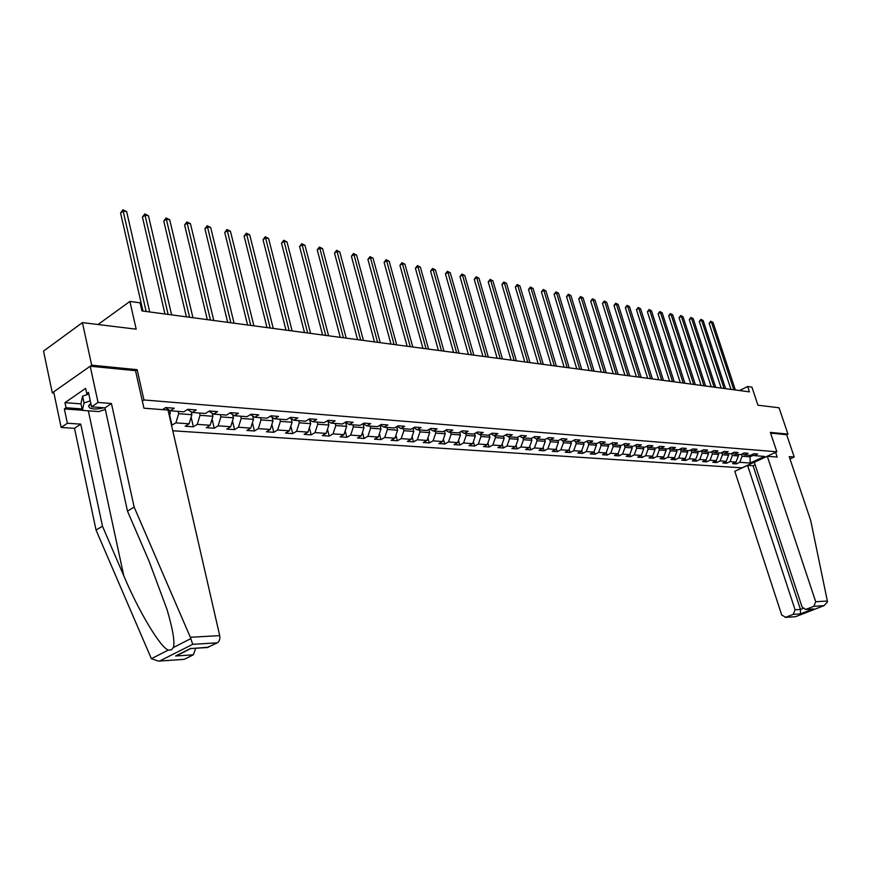 <?xml version="1.0" encoding="UTF-8"?>
<svg xmlns="http://www.w3.org/2000/svg" width="871" height="871" viewBox="0 0 871 871"><rect width="100%" height="100%" fill="white"/><g stroke="black" fill="none" stroke-linecap="round" stroke-linejoin="round"><path stroke-width="1.31" d="M172.774 430.775L742.027 467.858L776.856 451.788L143.944 399.963L142.332 401.03M135.528 370.763L137.128 369.674L91.673 365.178L52.282 392.865L53.926 392.995M52.282 392.865L43.55 351.089L82.418 322.608L136.192 329.184L129.899 301.431L98.042 324.513M789.975 458.93L794.21 457.003L786.676 434.705L787.95 434.117L779.055 407.78L757.955 405.211L751.913 387.105L747.645 386.517L739.544 390.535M91.673 365.178L82.418 322.608M752.054 454.597L754.144 455.62L757.628 454.009L753.938 453.715L750.443 455.337L744.465 454.88L747.971 453.247L744.204 452.953L740.709 454.597L734.623 454.129L738.14 452.474L734.318 452.18L730.791 453.835L724.607 453.356L728.145 451.69L724.247 451.385L720.709 453.062L714.416 452.572L717.965 450.895L714.002 450.579L710.453 452.267L704.04 451.777L707.6 450.078L703.561 449.763L700.001 451.472L693.479 450.971L697.05 449.251L692.946 448.935L689.364 450.645L682.722 450.144L686.315 448.413L682.124 448.086L678.531 449.817L671.77 449.294L675.373 447.552L671.106 447.215L667.502 448.968L660.61 448.445L664.225 446.681L659.891 446.333L656.255 448.108L649.243 447.563L652.88 445.789L648.449 445.44L644.812 447.226L637.659 446.681L641.306 444.874L636.799 444.526L633.141 446.333L625.846 445.778L629.515 443.949L624.921 443.589L621.252 445.419L613.815 444.852L617.506 443.012L612.825 442.642L609.134 444.493L601.556 443.905L605.247 442.054L600.478 441.673L596.777 443.535L589.046 442.947L592.759 441.064L587.892 440.682L584.169 442.577L576.286 441.967L580.021 440.073L575.045 439.681L571.311 441.586L563.276 440.966L567.021 439.049L561.947 438.646L558.202 440.574L550.004 439.942L553.76 438.004L548.588 437.601L544.821 439.55L536.449 438.908L540.227 436.948L534.946 436.534L531.168 438.505L522.622 437.841L526.411 435.859L521.021 435.435L517.232 437.427L508.512 436.763L512.311 434.749L506.802 434.324L503.003 436.338L494.097 435.652L497.907 433.627L492.289 433.181L488.468 435.217L479.366 434.52L483.198 432.473L477.46 432.016L473.628 434.085L464.33 433.366L468.173 431.287L462.305 430.829L458.462 432.92L448.957 432.19L452.811 430.089L446.812 429.61L442.958 431.722L433.257 430.982L437.122 428.848L430.993 428.369L427.117 430.514L417.198 429.751L421.074 427.596L414.803 427.106L410.916 429.261L400.769 428.488L404.667 426.3L398.254 425.799L394.356 427.999L383.98 427.193L387.878 424.983L381.324 424.471L377.415 426.692L366.789 425.875L370.708 423.644L363.991 423.11L360.082 425.364L349.206 424.525L353.125 422.261L346.266 421.716L342.336 424.003L331.209 423.143L335.139 420.845L328.106 420.301L324.175 422.609L312.776 421.727L316.717 419.408L309.521 418.842L305.569 421.172L293.908 420.279L297.849 417.928L290.468 417.34L286.526 419.713L274.561 418.799L278.524 416.403L270.957 415.815L267.005 418.211L254.746 417.274L258.709 414.846L250.957 414.237L246.994 416.676L234.43 415.717L238.404 413.257L230.445 412.636L226.482 415.108L213.602 414.117L217.576 411.624L209.421 410.981L205.447 413.485L192.23 412.473L196.204 409.947L187.842 409.283L183.868 411.831L170.313 410.785L174.287 408.227L165.697 407.552L162.474 409.642M754.144 455.62L764.498 456.415L750.181 463.034L739.751 462.305L736.322 463.895L735.755 462.174M171.522 425.32L175.888 422.881L189.105 423.807L185.218 426.246L193.384 426.812L197.26 424.373L210.151 425.277L206.275 427.694L214.233 428.227L218.109 425.832L230.684 426.714L226.808 429.087L234.571 429.621L238.447 427.247L250.706 428.107L246.841 430.459L254.419 430.982L258.284 428.641L270.26 429.479L266.395 431.798L273.788 432.299L277.653 429.991L289.335 430.807L285.481 433.105L292.7 433.595L296.554 431.319L307.964 432.114L304.121 434.368L311.176 434.858L315.019 432.604L326.168 433.388L322.324 435.62L329.216 436.088L333.049 433.867L343.947 434.629L340.115 436.828L346.843 437.296L350.675 435.097L361.323 435.848L357.502 438.015L364.078 438.472L367.9 436.306L378.308 437.035L374.497 439.18L380.932 439.615L384.742 437.482L394.911 438.189L391.112 440.312L397.405 440.748L401.204 438.636L411.156 439.332L407.367 441.423L413.518 441.847L417.318 439.757L427.051 440.443L423.262 442.512L429.294 442.925L433.072 440.857L442.599 441.532L438.832 443.579L444.722 443.981L448.489 441.935L457.819 442.588L454.052 444.613L459.834 445.005L463.579 442.991L472.713 443.633L468.968 445.636L474.619 446.017L478.364 444.025L487.303 444.656L483.568 446.627L489.099 447.008L492.834 445.037L501.587 445.647L497.864 447.607L503.286 447.977L506.998 446.028L515.578 446.627L511.876 448.565L517.189 448.924L520.891 446.997L529.296 447.585L525.594 449.501L530.798 449.861L534.489 447.955L542.731 448.532L539.051 450.427L544.146 450.775L547.826 448.881L555.905 449.447L552.236 451.32L557.233 451.668L560.902 449.795L568.817 450.351L565.159 452.201L570.07 452.539L573.717 450.699L581.48 451.243L577.832 453.072L582.645 453.399L586.281 451.57L593.902 452.103L590.266 453.922L594.991 454.248L598.606 452.441L606.074 452.964L602.471 454.749L607.098 455.076L610.702 453.279L618.029 453.791L614.436 455.577L618.976 455.881L622.569 454.118L629.766 454.618L626.184 456.371L630.637 456.676L634.219 454.923L641.274 455.424L637.703 457.166L642.079 457.46L645.64 455.729L652.575 456.208L649.026 457.939L653.315 458.233L656.865 456.513L663.669 456.981L660.131 458.69L664.355 458.984L667.883 457.286L674.568 457.743L671.04 459.442L675.188 459.725L678.705 458.037L685.27 458.494L681.753 460.171L685.825 460.454L689.331 458.777L695.777 459.235L692.282 460.89L696.277 461.162L699.772 459.507L706.109 459.953L702.625 461.597L706.555 461.87L710.028 460.226L716.256 460.661L712.783 462.294L716.648 462.555L720.11 460.933L726.229 461.358L722.778 462.969L726.566 463.23L730.018 461.63L736.028 462.044L732.587 463.644L736.322 463.895M129.899 301.431L140.111 302.836L141.951 310.925L749.419 391.852L747.645 386.517M737.868 454.379L738.379 455.936L732.369 455.479L731.694 453.41M742.342 453.824L744.465 454.88M736.028 462.044L738.379 455.936M730.018 461.63L732.369 455.479M728.069 453.628L728.581 455.195L722.473 454.738L721.765 452.561M732.457 453.051L734.623 454.129M726.229 461.358L728.581 455.195M720.11 460.933L722.473 454.738M718.107 452.855L718.629 454.444L712.413 453.976L711.672 451.69M722.407 452.256L724.607 453.356M716.256 460.661L718.629 454.444M710.028 460.226L712.413 453.976M707.971 452.082L708.493 453.682L702.168 453.203L701.395 450.808M712.173 451.45L714.416 452.572M706.109 459.953L708.493 453.682M699.772 459.507L702.168 453.203M697.66 451.287L698.172 452.898L691.737 452.419L690.932 449.893M701.754 450.634L704.04 451.777M695.777 459.235L698.172 452.898M689.331 458.777L691.737 452.419M687.154 450.481L687.676 452.103L681.122 451.614L680.284 448.979M691.149 449.795L693.479 450.971M685.27 458.494L687.676 452.103M678.705 458.037L681.122 451.614M676.462 449.665L676.985 451.298L670.311 450.797L669.461 448.13M680.349 448.935L682.722 450.144M674.568 457.743L676.985 451.298M667.883 457.286L670.311 450.797M665.575 448.826L666.097 450.481L659.303 449.969L658.487 447.356M669.353 448.075L671.77 449.294M663.669 456.981L666.097 450.481M656.865 456.513L659.303 449.969M654.491 447.977L655.014 449.643L648.1 449.12L647.295 446.573M658.149 447.182L660.61 448.445M652.575 456.208L655.014 449.643M645.64 455.729L648.1 449.12M643.201 447.106L643.734 448.794L636.679 448.26L635.906 445.778M646.739 446.279L649.243 447.563M641.274 455.424L643.734 448.794M634.219 454.923L636.679 448.26M631.704 446.224L632.226 447.923L625.04 447.378L624.3 444.961M635.111 445.364L637.659 446.681M629.766 454.618L632.226 447.923M622.569 454.118L625.04 447.378M619.989 445.321L620.511 447.041L613.195 446.485L612.476 444.145M623.255 444.428L625.846 445.778M618.029 453.791L620.511 447.041M610.702 453.279L613.195 446.485M608.045 444.406L608.568 446.137L601.11 445.571L600.424 443.317M611.17 443.47L613.815 444.852M606.074 452.964L608.568 446.137M598.606 452.441L601.11 445.571M595.873 443.47L596.395 445.223L588.796 444.646L588.132 442.468M598.856 442.49L601.556 443.905M593.902 452.103L596.395 445.223M586.281 451.57L588.796 444.646M583.461 442.522L583.995 444.286L576.243 443.698L575.611 441.608M586.292 441.499L589.046 442.947M581.48 451.243L583.995 444.286M573.717 450.699L576.243 443.698M570.81 441.543L571.343 443.328L563.439 442.729L562.84 440.737M573.488 440.476L576.286 441.967M568.817 450.351L571.343 443.328M560.902 449.795L563.439 442.729M557.908 440.552L558.442 442.359L550.374 441.749L549.819 439.844M560.412 439.441L563.276 440.966M555.905 449.447L558.442 442.359M547.826 448.881L550.374 441.749M544.745 439.539L545.279 441.368L537.048 440.748L536.514 438.908M547.086 438.385L550.004 439.942M542.731 448.532L545.279 441.368M534.489 447.955L537.048 440.748M531.299 438.44L531.854 440.345L523.46 439.713L522.927 437.863M533.477 437.296L536.449 438.908M529.296 447.585L531.854 440.345M520.891 446.997L523.46 439.713M517.559 437.253L518.158 439.322L509.589 438.668L509.045 436.807M519.584 436.197L522.622 437.841M515.578 446.627L518.158 439.322M506.998 446.028L509.589 438.668M503.536 436.055L504.178 438.265L495.425 437.601L494.891 435.718M505.409 435.065L508.512 436.763M501.587 445.647L504.178 438.265M492.834 445.037L495.425 437.601M489.23 434.814L489.905 437.188L480.966 436.513L480.433 434.607M490.928 433.91L494.097 435.652M487.303 444.656L489.905 437.188M478.364 444.025L480.966 436.513M474.608 433.551L475.326 436.088L466.203 435.391L465.658 433.475M476.132 432.735L479.366 434.52M472.713 443.633L475.326 436.088M463.579 442.991L466.203 435.391M459.681 432.256L460.443 434.967L451.124 434.259L450.579 432.31M461.02 431.526L464.33 433.366M457.819 442.588L460.443 434.967M448.489 441.935L451.124 434.259M444.428 430.916L445.233 433.812L435.718 433.094L435.173 431.134M445.582 430.296L448.957 432.19M442.599 441.532L445.233 433.812M433.072 440.857L435.718 433.094M428.848 429.555L429.697 432.637L419.964 431.907L419.43 429.915M429.795 429.033L433.257 430.982M427.051 440.443L429.697 432.637M417.318 439.757L419.964 431.907M412.919 428.151L413.823 431.439L403.872 430.688L403.327 428.684M413.66 427.737L417.198 429.751M411.156 439.332L413.823 431.439M401.204 438.636L403.872 430.688M396.643 426.703L397.59 430.22L387.421 429.447L386.876 427.421M397.165 426.42L400.769 428.488M394.911 438.189L397.59 430.22M384.742 437.482L387.421 429.447M379.996 425.222L380.986 428.968L370.589 428.184L370.044 426.126M380.289 425.059L383.98 427.193M378.308 437.035L380.986 428.968M367.9 436.306L370.589 428.184M362.967 423.698L364.013 427.683L353.376 426.888L352.831 424.808M363.022 423.676L366.789 425.875M361.323 435.848L364.013 427.683M350.675 435.097L353.376 426.888M345.624 422.413L346.647 426.376L335.76 425.549L335.226 423.458M345.341 422.25L349.206 424.525M343.947 434.629L346.647 426.376M333.049 433.867L335.76 425.549M327.888 421.172L328.879 425.037L317.741 424.199L317.196 422.065M327.256 420.802L331.209 423.143M326.168 433.388L328.879 425.037M315.019 432.604L317.741 424.199M309.738 419.909L310.697 423.665L299.286 422.805L298.742 420.649M308.726 419.299L312.776 421.727M307.964 432.114L310.697 423.665M296.554 431.319L299.286 422.805M291.154 418.624L292.068 422.261L280.386 421.379L279.852 419.201M289.76 417.775L293.908 420.279M289.335 430.807L292.068 422.261M277.653 429.991L280.386 421.379M272.133 417.307L273.004 420.813L261.028 419.92L260.494 417.71M270.315 416.196L274.561 418.799M270.26 429.479L273.004 420.813M258.284 428.641L261.028 419.92M252.644 415.968L253.461 419.343L241.202 418.418L240.657 416.196M250.391 414.585L254.746 417.274M250.706 428.107L253.461 419.343M238.447 427.247L241.202 418.418M232.666 414.607L233.439 417.83L220.875 416.882L220.341 414.629M229.977 412.93L234.43 415.717M230.684 426.714L233.439 417.83M218.109 425.832L220.875 416.882M212.197 413.224L212.927 416.284L200.036 415.315L199.503 413.028M209.029 411.232L213.602 414.117M210.151 425.277L212.927 416.284M197.26 424.373L200.036 415.315M191.206 411.82L191.881 414.694L178.664 413.703L178.13 411.384M187.537 409.479L192.23 412.473M189.105 423.807L191.881 414.694M175.888 422.881L178.664 413.703M169.682 410.383L170.302 413.072L168.691 412.952M165.49 407.682L170.313 410.785M169.399 416.044L170.302 413.072M137.128 369.674L143.944 399.963M787.95 434.117L770.356 432.375L776.856 451.788M749.572 455.272L750.073 456.818L753.415 455.261M741.45 454.248L742.092 456.219L750.073 456.818L750.181 463.034M739.751 462.305L742.092 456.219M172.001 425.342L169.671 415.162M193.384 426.812L191.13 417.155M214.233 428.227L212.067 419.071M234.571 429.621L232.481 420.922M254.419 430.982L252.405 422.718M273.788 432.299L271.85 424.449M292.7 433.595L290.838 426.126M311.176 434.858L309.368 427.759M329.216 436.088L327.485 429.338M346.843 437.296L345.177 430.862M364.078 438.472L362.478 432.354M380.932 439.615L379.386 433.802M397.405 440.748L395.913 435.206M413.518 441.847L412.092 436.567M429.294 442.925L427.911 437.895M444.722 443.981L443.393 439.191M459.834 445.005L458.549 440.443M474.619 446.017L473.389 441.673M489.099 447.008L487.923 442.871M503.286 447.977L502.153 444.036M517.189 448.924L516.1 445.168M530.798 449.861L529.753 446.279M544.146 450.775L543.145 447.356M557.233 451.668L556.275 448.413M570.07 452.539L569.144 449.447M582.645 453.399L581.763 450.449M594.991 454.248L594.142 451.439M607.098 455.076L606.281 452.397M618.976 455.881L618.203 453.345M630.637 456.676L629.896 454.259M642.079 457.46L641.372 455.163M653.315 458.233L652.64 456.045M664.355 458.984L663.702 456.905M675.188 459.725L674.557 457.754M685.825 460.454L685.216 458.516M696.277 461.162L695.679 459.278M706.555 461.87L705.956 460.019M716.648 462.555L716.06 460.748M726.566 463.23L726 461.467M146.143 311.48L123.116 210.978L126.654 211.653L149.714 311.96M142.975 311.056L120.557 212.981L123.116 210.978L122.953 209.78L126.654 211.653M120.557 212.981L122.953 209.78M90.845 403.371L88.526 405.995L89.648 407.944C92.87 409.392 97.65 409.337 103.987 407.77M105.315 409.424L98.859 411.591L82.397 410.383L80.959 403.632L82.56 396.142L88.831 394.03M82.397 410.383L84.019 402.968L90.301 400.845M82.56 396.142L84.019 402.968M82.364 410.241L64.356 408.913L67.372 423.252L80.753 424.133L102.484 526.193L96.05 530.069L151.38 658.705L158.566 661.122L183.443 659.391M102.484 526.193L123.736 575.666C138.554 611.083 160.612 647.97 168.353 650.06L171.424 649.842L173.394 647.501C174.94 641.916 172.828 629.276 167.047 609.569L149.115 561.305L127.482 511.125L104.977 407.846L91.586 406.833L88.461 392.331L86.73 393.529L85.619 388.368L64.966 402.642L66.044 407.748L82.092 408.945M67.372 423.252L61.144 427.487L53.686 391.874L90.192 366.212L135.506 370.665L143.944 408.205L168.038 410.067L219.699 635.612C220.232 639.009 219.47 641.415 217.402 642.809L207.178 647.523M80.753 424.133L74.514 428.325L61.144 427.487M96.05 530.069L74.514 428.325M217.402 642.809L192.709 644.322L190.346 637.278L134.156 507.107L111.444 403.502L98.053 402.446L91.586 406.833M98.053 402.446L90.192 366.212M64.356 408.913L66.044 407.748M111.444 403.502L104.977 407.846M134.156 507.107L127.482 511.125M195.692 648.253L193.351 654.807L184.685 659.129M88.755 393.692L86.73 393.529M64.966 402.642L81.003 403.872M89.408 404.525L90.377 404.601M191.032 648.547L208.496 647.251M193.351 654.807L175.615 656.005L179.274 654.361M827.363 601.044L827.45 601.905L824.053 605.628L813.841 606.336L815.702 601.709L827.363 601.044L810.716 520.51L789.202 456.611L794.21 457.003M755.135 464.798L753.077 465.745L747.568 465.375L734.797 471.265L781.701 615.013L785.751 617.278L793.231 614.36L795.071 609.776L800.471 609.439L800.438 613.881L793.231 614.36M747.568 465.375L795.071 609.776M775.615 452.365L777.182 457.046L767.286 456.284L754.297 462.272L802.104 607.033L805.675 609.45L813.841 606.336M767.286 456.284L815.702 601.709M786.676 434.705L770.606 433.127M753.077 465.745L800.471 609.439L802.953 608.47M806.23 609.297L811.63 609.069M785.751 617.278L795.299 616.722M168.136 314.409L145 215.115L148.451 215.768L171.609 314.867M164.967 313.985L142.43 217.086L145 215.115L144.804 213.928L148.451 215.768M142.43 217.086L144.804 213.928M189.573 317.262L166.339 219.144L169.703 219.786L192.959 317.719M186.394 316.837L163.77 221.082L166.339 219.144L166.111 217.968L169.703 219.786M163.77 221.082L166.111 217.968M210.466 320.049L187.156 223.074L190.444 223.695L213.776 320.484M207.298 319.624L184.598 224.99L187.156 223.074L186.906 221.909L190.444 223.695M184.598 224.99L186.906 221.909M230.859 322.771L207.472 226.917L210.684 227.527L234.081 323.195M227.69 322.346L204.914 228.801L207.472 226.917L207.2 225.752L210.684 227.527M204.914 228.801L207.2 225.752M250.75 325.416L227.309 230.663L230.434 231.251L253.897 325.83M247.582 324.992L224.751 232.513L227.309 230.663L227.015 229.509L230.434 231.251M224.751 232.513L227.015 229.509M270.173 328.008L246.667 234.321L249.727 234.898L273.244 328.411M267.005 327.583L244.12 236.15L246.667 234.321L246.351 233.178L249.727 234.898M244.12 236.15L246.351 233.178M289.128 330.534L265.59 237.892L268.573 238.458L292.133 330.926M285.971 330.109L263.031 239.699L265.59 237.892L265.252 236.76L268.573 238.458M263.031 239.699L265.252 236.76M307.648 332.994L284.066 241.387L286.995 241.942L310.577 333.386M304.491 332.58L281.518 243.161L284.066 241.387L283.706 240.254L286.995 241.942M281.518 243.161L283.706 240.254M325.743 335.411L302.128 244.795L304.981 245.339L328.596 335.792M322.586 334.987L299.591 246.547L302.128 244.795L301.747 243.673L304.981 245.339M299.591 246.547L301.747 243.673M343.414 337.763L319.788 248.137L322.575 248.66L346.212 338.133M340.267 337.338L317.251 249.857L319.788 248.137L319.385 247.016L322.575 248.66M317.251 249.857L319.385 247.016M360.692 340.06L337.044 251.392L339.777 251.904L363.425 340.43M357.546 339.646L334.518 253.091L337.044 251.392L336.631 250.293L339.777 251.904M334.518 253.091L336.631 250.293M377.579 342.314L353.931 254.582L356.598 255.083L380.246 342.673M374.443 341.889L351.405 256.259L353.931 254.582L353.506 253.483L356.598 255.083M351.405 256.259L353.506 253.483M394.095 344.513L370.447 257.707L373.06 258.197L396.708 344.862M390.97 344.099L367.921 259.362L370.447 257.707L370.001 256.618L373.06 258.197M367.921 259.362L370.001 256.618M410.252 346.669L386.604 260.756L389.163 261.235L412.81 347.006M407.127 346.244L384.089 262.389L386.604 260.756L386.147 259.678L389.163 261.235M384.089 262.389L386.147 259.678M426.061 348.77L402.424 263.739L404.928 264.218L428.565 349.108M422.947 348.356L399.92 265.361L402.424 263.739L401.945 262.672L404.928 264.218M399.92 265.361L401.945 262.672M441.532 350.828L417.906 266.668L420.355 267.136L443.981 351.155M438.418 350.414L415.402 268.257L417.906 266.668L417.416 265.601L420.355 267.136M415.402 268.257L417.416 265.601M456.665 352.853L433.072 269.531L435.467 269.988L459.071 353.169M453.573 352.439L430.579 271.11L433.072 269.531L432.571 268.475L435.467 269.988M430.579 271.11L432.571 268.475M471.494 354.824L447.912 272.34L450.263 272.775L473.846 355.139M468.402 354.41L445.429 273.886L447.912 272.34L447.4 271.284L450.263 272.775M445.429 273.886L447.4 271.284M486.018 356.762L462.457 275.084L464.766 275.519L488.315 357.066M482.937 356.348L459.986 276.619L462.457 275.084L461.935 274.038L464.766 275.519M459.986 276.619L461.935 274.038M500.237 358.656L476.709 277.773L478.974 278.197L502.48 358.95M497.167 358.242L474.249 279.297L476.709 277.773L476.176 276.738L478.974 278.197M474.249 279.297L476.176 276.738M514.162 360.507L490.678 280.418L492.888 280.832L516.372 360.801M511.103 360.104L488.217 281.91L490.678 280.418L490.133 279.384L492.888 280.832M488.217 281.91L490.133 279.384M527.815 362.325L504.374 282.999L506.541 283.413L529.982 362.619M524.767 361.922L501.914 284.479L504.374 282.999L503.819 281.986L506.541 283.413M501.914 284.479L503.819 281.986M541.196 364.111L517.788 285.536L519.922 285.938L543.319 364.394M538.158 363.708L515.349 286.995L517.788 285.536L517.232 284.523L519.922 285.938M515.349 286.995L517.232 284.523M554.315 365.864L530.951 288.018L533.041 288.421L556.395 366.136M551.278 365.45L528.512 289.466L530.951 288.018L530.374 287.016L533.041 288.421M528.512 289.466L530.374 287.016M567.173 367.573L543.863 290.457L545.899 290.849L569.209 367.845M564.158 367.17L541.435 291.894L543.863 290.457L543.275 289.466L545.899 290.849M541.435 291.894L543.275 289.466M579.781 369.25L556.525 292.852L558.529 293.233L581.784 369.522M576.776 368.847L554.098 294.267L556.525 292.852L555.927 291.861L558.529 293.233M554.098 294.267L555.927 291.861M592.16 370.904L568.948 295.204L570.908 295.574L594.12 371.166M589.155 370.502L566.531 296.597L568.948 295.204L568.349 294.213L570.908 295.574M566.531 296.597L568.349 294.213M604.289 372.516L581.131 297.501L583.069 297.871L606.216 372.777M601.306 372.124L578.736 298.884L581.131 297.501L580.532 296.521L583.069 297.871M578.736 298.884L580.532 296.521M616.2 374.105L593.097 299.766L594.991 300.125L618.094 374.356M613.228 373.703L590.701 301.126L593.097 299.766L592.487 298.797L594.991 300.125M590.701 301.126L592.487 298.797M627.893 375.662L604.844 301.976L606.706 302.335L629.744 375.913M624.921 375.27L602.46 303.326L604.844 301.976L604.224 301.018L606.706 302.335M602.46 303.326L604.224 301.018M639.358 377.187L616.374 304.164L618.203 304.502L641.176 377.426M636.407 376.795L614.001 305.492L616.374 304.164L615.753 303.206L618.203 304.502M614.001 305.492L615.753 303.206M650.626 378.689L627.697 306.298L629.493 306.636L652.412 378.929M647.676 378.297L625.334 307.615L627.697 306.298L627.066 305.351L629.493 306.636M625.334 307.615L627.066 305.351M661.688 380.159L638.824 308.399L640.588 308.737L663.441 380.398M658.748 379.767L636.461 309.706L638.824 308.399L638.182 307.452L640.588 308.737M636.461 309.706L638.182 307.452M672.543 381.607L649.744 310.457L651.475 310.795L674.263 381.836M669.625 381.226L647.403 311.753L649.744 310.457L649.102 309.521L651.475 310.795M647.403 311.753L649.102 309.521M683.212 383.033L660.479 312.493L662.178 312.809L684.9 383.262M680.305 382.641L658.138 313.767L660.479 312.493L659.837 311.557L662.178 312.809M658.138 313.767L659.837 311.557M693.686 384.427L671.029 314.485L672.695 314.801L695.352 384.644M690.79 384.046L668.699 315.748L671.029 314.485L670.376 313.56L672.695 314.801M668.699 315.748L670.376 313.56M703.986 385.799L681.383 316.445L683.038 316.75L705.619 386.016M701.101 385.418L679.075 317.697L681.383 316.445L680.73 315.52L683.038 316.75M679.075 317.697L680.73 315.52M714.1 387.149L691.574 318.361L693.196 318.666L715.712 387.355M711.226 386.768L689.266 319.603L691.574 318.361L690.921 317.447L693.196 318.666M689.266 319.603L690.921 317.447M724.051 388.477L701.591 320.256L703.18 320.561L725.63 388.684M721.188 388.096L699.293 321.486L701.591 320.256L700.926 319.352L703.18 320.561M699.293 321.486L700.926 319.352M733.828 389.773L711.433 322.118L713.001 322.412L735.374 389.979M730.976 389.391L709.146 323.337L711.433 322.118L710.769 321.214L713.001 322.412M709.146 323.337L710.769 321.214M151.38 658.705L168.353 650.06M173.394 647.501L190.814 638.639M192.709 644.322L159.97 660.849M175.615 656.005L190.771 648.372M190.346 637.278L219.699 635.612M88.33 410.818L123.736 575.666M795.767 616.581L823.705 605.737M813.383 608.84L800.438 613.881M91.009 404.133L88.526 405.995M207.842 647.48L190.923 648.557M176.595 655.7L190.88 648.514M184.075 659.347L158.566 661.122M805.675 609.45L812.512 609.014M795.55 616.701L785.228 617.419M795.68 616.646L824.053 605.628"/></g></svg>
